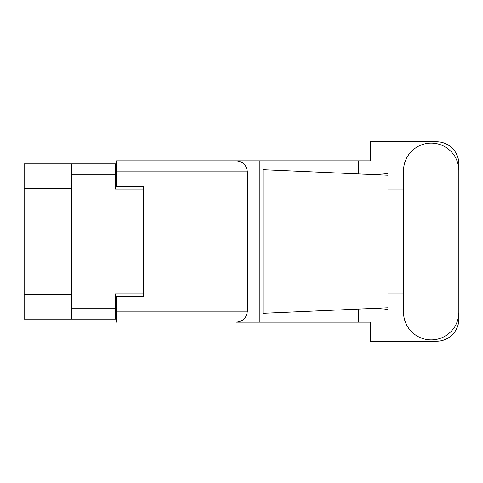 <?xml version="1.0" encoding="UTF-8"?>
<svg xmlns="http://www.w3.org/2000/svg" width="483" height="483" viewBox="0 0 483 483"><rect width="100%" height="100%" fill="white"/><g stroke="black" fill="none" stroke-linecap="round" stroke-linejoin="round"><path stroke-width="0.72" d="M71.84 188.672L24.15 188.672L24.15 163.852L115.449 163.852L115.449 189.022L143.282 189.022L143.282 186.541L143.282 296.459L116.693 296.459L116.693 311.173L247.35 311.173L247.35 171.827L116.693 171.827L116.693 160.833L370.207 160.833L370.207 141.779L436.692 141.779A22.158 22.158 0 0 1 458.85 163.936L458.85 189.861M143.282 296.459L143.282 293.978L115.449 293.978L115.449 319.148L24.15 319.148L24.15 294.328L71.84 294.328M24.15 188.672L24.15 294.328M71.84 319.148L71.84 163.852M116.693 310.285L115.449 310.285M115.449 172.715L116.693 172.715M403.534 312.235A27.658 27.658 0 0 0 431.192 339.893A27.658 27.658 0 0 0 458.85 312.235L458.85 170.765A27.658 27.658 0 0 0 431.192 143.107A27.658 27.658 0 0 0 403.534 170.765L403.534 312.235M247.35 311.173C246.65 317.802 242.985 321.467 236.356 322.167L370.207 322.167L370.207 341.221L436.692 341.221A22.158 22.158 0 0 0 458.85 319.064L458.85 293.139M403.534 293.139L387.934 293.139L387.934 187.603L387.934 189.861L403.534 189.861M387.934 309.639L384.728 309.048C376.782 308.516 367.358 308.559 356.448 309.168L263.018 313.298L263.018 169.702L387.934 175.226L387.934 309.639M358.579 322.167L358.579 309.078M358.579 173.922L358.579 160.833M259.884 322.167L259.884 160.833L116.693 160.833M387.934 175.226L387.934 173.361L386.195 173.723C378.479 174.514 368.565 174.55 356.448 173.832M143.282 186.541L116.693 186.541L116.693 171.827M116.693 322.167L116.693 311.173M236.356 160.833C242.985 161.533 246.65 165.198 247.35 171.827M387.934 307.774L356.448 309.168M71.84 308.16L115.449 308.16M115.449 174.84L71.84 174.84M115.449 296.991L116.693 296.991M116.693 186.009L115.449 186.009"/></g></svg>
